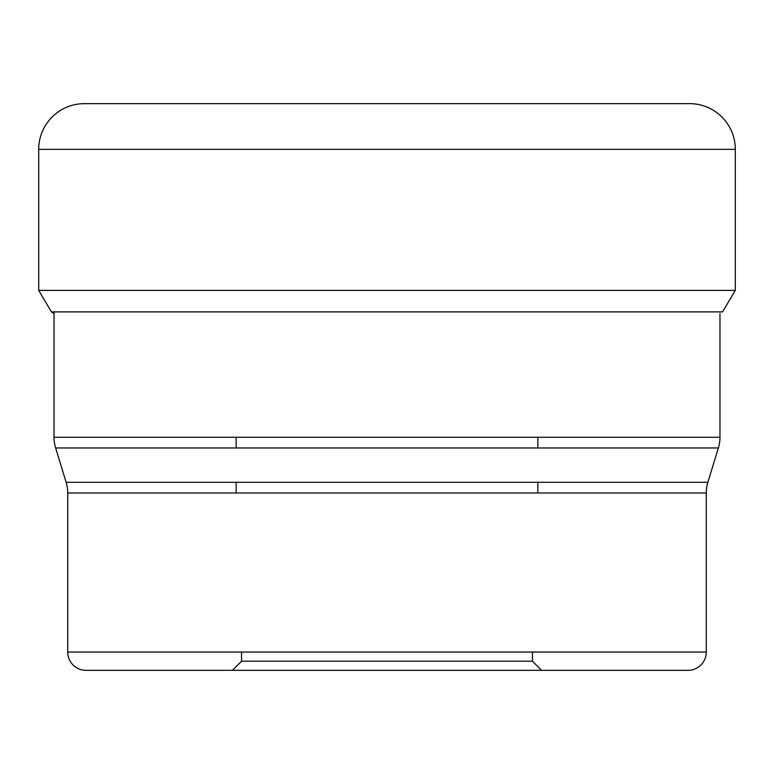 <?xml version="1.0" encoding="UTF-8"?>
<svg xmlns="http://www.w3.org/2000/svg" width="774" height="774" viewBox="0 0 774 774"><rect width="100%" height="100%" fill="white"/><g stroke="black" fill="none" stroke-linecap="round" stroke-linejoin="round"><path stroke-width="1.16" d="M84.405 103.648A45.705 45.705 0 0 0 38.7 149.353A45.705 45.705 0 0 1 84.405 103.648L689.595 103.648A45.705 45.705 0 0 1 735.3 149.353L735.3 290.395L38.7 290.395L38.7 149.353L38.7 290.395L51.471 311.903L38.7 290.395M685.512 103.648L88.488 103.648L685.512 103.648M51.471 311.903L54.035 313.605L51.471 311.903L722.529 311.903L735.3 290.395M54.035 311.903L54.035 437.281A36.572 36.572 -90 0 0 55.631 447.972L66.129 482.289A36.572 36.572 90 0 1 67.725 492.98L67.725 652.066A18.286 18.286 -90 0 0 86.011 670.352L541.587 670.352L232.413 670.352L241.556 661.209L532.444 661.209L541.587 670.352L687.989 670.352A18.286 18.286 90 0 0 706.275 652.066L67.725 652.066M719.965 313.605L719.965 437.281L54.035 437.281M55.631 447.972L718.369 447.972A36.572 36.572 90 0 0 719.965 437.281L719.965 437.281M718.369 447.972L707.871 482.289L66.129 482.289M67.725 492.98L706.275 492.98A36.572 36.572 -90 0 1 707.871 482.289L707.871 482.289M706.275 492.98L706.275 652.066M687.989 670.352L86.011 670.352M532.444 652.066L532.444 661.209L241.556 661.209L241.556 652.066M537.843 492.98L537.843 482.289M537.843 447.972L537.843 437.281M236.157 492.98L236.157 482.289M236.157 447.972L236.157 437.281M38.7 149.353L735.3 149.353"/></g></svg>
